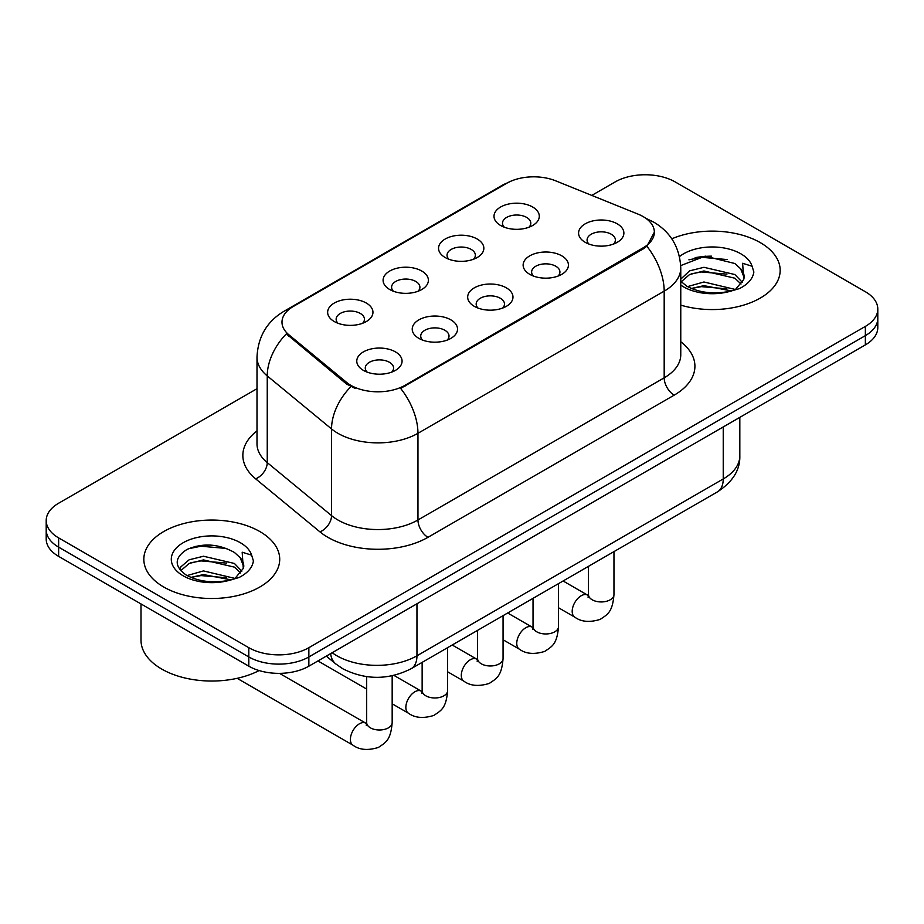 <?xml version="1.0" encoding="UTF-8"?>
<svg xmlns="http://www.w3.org/2000/svg" width="924" height="924" viewBox="0 0 924 924"><rect width="100%" height="100%" fill="white"/><g stroke="black" fill="none" stroke-linecap="round" stroke-linejoin="round"><path stroke-width="1.39" d="M445.183 257.519L445.183 257.519A22.65 13.075 180 0 1 445.183 239.027A22.65 13.075 180 0 1 477.211 239.027A22.65 13.075 180 0 1 477.211 257.519A22.65 13.075 180 0 1 445.183 257.519M473.504 259.251A14.16 8.177 0 0 0 475.352 255.209A14.16 8.177 0 0 0 471.205 249.422A14.16 8.177 0 0 0 455.786 247.655A14.16 8.177 0 0 0 447.043 255.209A14.16 8.177 0 0 0 448.902 259.251M389.732 289.524L389.732 289.524A22.65 13.075 180 0 1 389.732 271.032A22.65 13.075 180 0 1 421.76 271.032A22.65 13.075 180 0 1 421.76 289.524A22.65 13.075 180 0 1 389.732 289.524M418.052 291.256A14.16 8.177 0 0 0 419.9 287.214A14.16 8.177 0 0 0 415.754 281.439A14.16 8.177 0 0 0 400.335 279.672A14.16 8.177 0 0 0 391.591 287.214A14.16 8.177 0 0 0 393.451 291.256M334.28 321.54L334.28 321.54A22.65 13.075 180 0 1 334.28 303.049A22.65 13.075 180 0 1 366.32 303.049A22.65 13.075 180 0 1 366.32 321.54A22.65 13.075 180 0 1 334.28 321.54M362.601 323.273A14.16 8.177 0 0 0 364.46 319.23A14.16 8.177 0 0 0 360.314 313.455A14.16 8.177 0 0 0 344.883 311.677A14.16 8.177 0 0 0 336.14 319.23A14.16 8.177 0 0 0 337.999 323.273M500.635 225.502L500.635 225.502A22.65 13.075 180 0 1 500.635 207.011A22.65 13.075 180 0 1 532.663 207.011A22.65 13.075 180 0 1 532.663 225.502A22.65 13.075 180 0 1 500.635 225.502M528.944 227.235A14.16 8.177 0 0 0 530.803 223.192A14.16 8.177 0 0 0 526.657 217.406A14.16 8.177 0 0 0 511.238 215.638A14.16 8.177 0 0 0 502.494 223.192A14.16 8.177 0 0 0 504.354 227.235M529.764 274.336L529.764 274.336A22.65 13.075 180 0 1 529.764 255.844A22.65 13.075 180 0 1 561.792 255.844A22.65 13.075 180 0 1 561.792 274.336A22.65 13.075 180 0 1 529.764 274.336M558.073 276.068A14.16 8.177 0 0 0 559.932 272.014A14.16 8.177 0 0 0 555.786 266.239A14.16 8.177 0 0 0 540.355 264.472A14.16 8.177 0 0 0 531.623 272.014A14.16 8.177 0 0 0 533.471 276.068M474.312 306.341L474.312 306.341A22.65 13.075 180 0 1 474.312 287.849A22.65 13.075 180 0 1 506.34 287.849A22.65 13.075 180 0 1 506.34 306.341A22.65 13.075 180 0 1 474.312 306.341M502.621 308.073A14.16 8.177 0 0 0 504.481 304.031A14.16 8.177 0 0 0 500.334 298.256A14.16 8.177 0 0 0 484.904 296.477A14.16 8.177 0 0 0 476.172 304.031A14.16 8.177 0 0 0 478.031 308.073M418.861 338.357L418.861 338.357A22.65 13.075 180 0 1 418.861 319.866A22.65 13.075 180 0 1 450.889 319.866A22.65 13.075 180 0 1 450.889 338.357A22.65 13.075 180 0 1 418.861 338.357M447.17 340.09A14.16 8.177 0 0 0 449.029 336.047A14.16 8.177 0 0 0 444.883 330.272A14.16 8.177 0 0 0 429.464 328.494A14.16 8.177 0 0 0 420.72 336.047A14.16 8.177 0 0 0 422.58 340.09M363.409 370.374L363.409 370.374A22.65 13.075 180 0 1 363.409 351.882A22.65 13.075 180 0 1 395.437 351.882A22.65 13.075 180 0 1 395.437 370.374A22.65 13.075 180 0 1 363.409 370.374M391.73 372.106A14.16 8.177 0 0 0 393.578 368.064A14.16 8.177 0 0 0 389.431 362.277A14.16 8.177 0 0 0 374.012 360.51A14.16 8.177 0 0 0 365.269 368.064A14.16 8.177 0 0 0 367.128 372.106M585.215 242.319L585.215 242.319A22.65 13.075 180 0 1 585.215 223.827A22.65 13.075 180 0 1 617.244 223.827A22.65 13.075 180 0 1 617.244 242.319A22.65 13.075 180 0 1 585.215 242.319M613.524 244.052A14.16 8.177 0 0 0 615.384 240.009A14.16 8.177 0 0 0 611.238 234.222A14.16 8.177 0 0 0 595.807 232.455A14.16 8.177 0 0 0 587.075 240.009A14.16 8.177 0 0 0 588.923 244.052M638.057 214.125A38.219 22.061 180 0 1 643.162 216.597A38.219 22.061 180 0 1 654.354 232.201A38.219 22.061 180 0 1 643.162 247.805L404.943 385.343A38.219 22.061 180 0 1 346.616 382.397L288.912 334.811A38.219 22.061 180 0 1 281.993 322.153A38.219 22.061 180 0 1 293.197 306.549L506.699 183.287A38.219 22.061 180 0 1 555.647 180.815L638.057 214.125M760.267 242.608A67.949 39.224 0 0 0 671.794 238.819A67.949 39.224 0 0 1 760.267 242.608A67.949 39.224 0 0 1 780.168 270.351A67.949 39.224 0 0 0 760.267 242.608M259.817 531.543A67.949 39.224 0 0 0 185.77 523.042A67.949 39.224 0 0 0 143.832 559.274A67.949 39.224 0 0 0 163.733 587.017A67.949 39.224 0 0 0 237.78 595.518A67.949 39.224 0 0 0 279.718 559.274A67.949 39.224 0 0 0 259.817 531.543A67.949 39.224 0 0 0 185.77 523.042A67.949 39.224 0 0 0 143.832 559.274A67.949 39.224 0 0 0 163.733 587.017A67.949 39.224 0 0 0 237.78 595.518A67.949 39.224 0 0 0 279.718 559.274A67.949 39.224 0 0 0 259.817 531.543M654.354 232.201L646.869 246.258L643.162 248.949L400.646 388.415A49.538 28.598 60 0 1 417.96 433.298A56.618 32.687 180 0 1 337.884 433.298A56.618 32.687 180 0 1 331.543 428.932L267.244 375.918A56.618 32.687 180 0 1 256.999 357.161L256.999 443.843A56.618 32.687 0 0 0 267.244 462.601L331.543 515.615A56.618 32.687 0 0 0 337.884 519.981A56.618 32.687 0 0 0 417.96 519.981L664.183 377.824A56.618 32.687 0 0 0 680.769 354.712L680.769 268.029A56.618 32.687 180 0 1 664.183 291.152A49.538 28.598 -120 0 0 646.869 246.258M256.999 388.704L58.639 503.222A42.469 24.521 0 0 0 46.2 520.558L46.2 539.05A42.469 24.521 0 0 0 58.639 556.387L248.81 666.181L248.81 656.941A42.469 24.521 0 0 0 308.859 656.941L865.361 335.643A42.469 24.521 0 0 0 877.8 318.306A42.469 24.521 0 0 1 865.361 335.643L308.859 656.941A42.469 24.521 0 0 1 248.81 656.941L58.639 547.147L248.81 656.941L248.81 647.689A42.469 24.521 0 0 0 308.859 647.689L865.361 326.403A42.469 24.521 0 0 0 877.8 309.066A42.469 24.521 0 0 0 865.361 291.73L675.19 181.936A42.469 24.521 0 0 0 615.141 181.936L591.776 195.414M46.2 529.81A42.469 24.521 0 0 0 58.639 547.147A42.469 24.521 0 0 1 46.2 529.81M355.197 388.415L346.616 384.072L286.336 333.876A49.538 33.137 129.5 0 0 267.244 375.918L267.244 462.601A14.16 9.471 -50.5 0 1 255.648 478.84A70.778 40.864 180 0 1 256.999 430.884M680.769 305.116A67.949 39.224 0 0 0 780.168 270.351A67.949 39.224 0 0 1 680.769 305.116M46.2 520.558A42.469 24.521 0 0 0 58.639 537.895L248.81 647.689M211.007 545.079A56.618 32.687 0 0 0 194.687 546.604M711.457 256.156A56.618 32.687 0 0 0 695.137 257.669M248.81 666.181A42.469 24.521 0 0 0 308.859 666.181L865.361 344.895A42.469 24.521 0 0 0 877.8 327.558L877.8 309.066M680.769 281.208L686.578 286.07C698.96 292.781 713.605 294.502 730.48 291.21L739.477 288.588C748.117 284.153 752.91 278.621 753.857 271.979L752.09 266.251L742.63 263.271L743.739 279.475L744.224 277.281A31.994 18.468 0 0 0 740.609 268.745L734.88 263.525L705.174 256.133L680.711 265.592M743.739 279.475L735.931 288.9M687.525 286.625L703.938 281.982L735.192 289.443M726.922 288.831L701.42 286.648L691.291 288.484L703.938 285.655L731.635 290.956M680.769 279.152L689.593 270.859L703.938 267.302L734.846 274.532L742.284 282.27M681.231 281.751L689.593 274.532L703.938 270.975L734.846 278.205L741.048 284.014M740.609 268.745L744.201 277.72M688.888 259.829L701.42 257.288L727.246 259.563M691.256 273.816L701.42 271.968L726.922 274.151M141.002 603.938L141.002 640.182A70.778 40.864 0 0 0 161.735 669.068A70.778 40.864 0 0 0 259.113 670.558M243.301 568.41L243.774 566.216A31.994 18.468 0 0 0 240.159 557.68L234.43 552.46C218.584 543.705 202.783 542.7 187.018 549.445C174.255 557.634 173.955 566.146 186.128 575.005C198.51 581.716 213.155 583.425 230.041 580.145L239.027 577.523C247.667 573.088 252.46 567.555 253.407 560.914L251.64 555.174L242.18 552.206L243.289 568.41L235.481 577.835M187.075 575.56L203.488 570.917L234.742 578.366M226.472 577.766L200.97 575.583L190.841 577.408L203.488 574.578L231.185 579.891M179.903 569.623L180.861 566.851L189.154 559.794L203.488 556.236L234.407 563.467L241.834 571.205M180.781 570.674L189.154 563.467L203.488 559.909L234.407 567.128L240.598 572.949M240.159 557.68L243.751 566.655M188.438 548.764L200.97 546.223L226.796 548.498M190.806 562.751L200.97 560.903L226.472 563.086M404.943 385.343L404.943 386.475M346.616 382.397L346.616 384.072M288.912 334.811L288.912 336.486M643.162 247.805L643.162 248.949M427.974 537.318A14.16 8.177 60 0 1 417.96 519.981L417.96 433.298L664.183 291.152L664.183 377.824A14.16 8.177 60 0 0 674.185 395.16L427.974 537.318A70.778 40.864 180 0 1 327.881 537.318A70.778 40.864 180 0 1 319.947 531.866L255.648 478.84M680.769 268.029C679.81 247.678 670.859 232.409 653.926 222.234L646.777 218.757A49.538 23.204 112 0 0 646.107 218.514M288.981 309.436A49.538 28.598 -120 0 0 283.841 311.376C266.909 321.54 257.958 336.81 256.999 357.161M283.841 311.376L502.529 185.112A49.538 28.598 60 0 1 506.283 183.518M350.843 386.694A49.538 33.137 129.5 0 0 331.543 428.932L331.543 515.615A14.16 9.471 -50.5 0 1 319.947 531.866M680.769 341.753A70.778 40.864 180 0 1 674.185 395.16M308.859 647.689L308.859 666.181M865.361 326.403L865.361 344.895M58.639 537.895L58.639 556.387M332.201 652.714A56.618 32.687 0 0 0 336.89 655.786A56.618 32.687 0 0 0 416.955 655.786L723.238 478.955A56.618 32.687 0 0 0 739.824 455.844C740.228 469.889 732.755 481.912 717.37 491.914L411.099 668.745A28.309 16.343 60 0 0 416.955 655.786L416.955 603.776M723.238 426.946L723.238 478.955A28.309 16.343 60 0 1 717.37 491.914M330.653 653.603A28.309 18.93 129.5 0 0 335.724 663.882L326.299 656.109M613.963 551.616L613.963 594.582A12.74 7.357 180 0 1 609.655 600.103A12.74 7.357 180 0 1 592.215 599.791A12.74 7.357 180 0 1 588.484 594.582L588.08 597.343M613.963 594.582C612.52 612.554 607.334 614.472 600.219 619.38C589.697 622.637 581.242 621.898 574.832 617.174A12.74 7.357 -60 0 1 572.88 606.976A12.74 7.357 -60 0 1 581.208 595.749A12.74 7.357 -60 0 1 581.774 595.437A12.74 7.357 -60 0 1 587.572 595.114L588.449 595.576M558.512 583.633L558.512 626.599A12.74 7.357 180 0 1 554.204 632.12A12.74 7.357 180 0 1 536.763 631.808A12.74 7.357 180 0 1 533.033 626.599L532.628 629.348M558.512 626.599C557.068 644.571 551.894 646.488 544.767 651.385C534.245 654.642 525.791 653.915 519.392 649.191A12.74 7.357 -60 0 1 517.44 638.981A12.74 7.357 -60 0 1 525.756 627.754A12.74 7.357 -60 0 1 526.322 627.454A12.74 7.357 -60 0 1 532.132 627.13L532.998 627.581M503.06 615.65L503.06 658.616A12.74 7.357 180 0 1 498.752 664.137A12.74 7.357 180 0 1 481.312 663.813A12.74 7.357 180 0 1 477.581 658.616L477.177 661.365M503.06 658.616C501.617 676.576 496.442 678.505 489.316 683.402C478.794 686.659 470.339 685.931 463.94 681.207A12.74 7.357 -60 0 1 461.988 670.997A12.74 7.357 -60 0 1 470.304 659.771A12.74 7.357 -60 0 1 470.87 659.47A12.74 7.357 -60 0 1 476.68 659.135L477.546 659.597M447.62 647.655L447.62 690.632A12.74 7.357 180 0 1 443.301 696.142A12.74 7.357 180 0 1 425.872 695.83A12.74 7.357 180 0 1 422.141 690.632L421.725 693.381M447.62 690.632C446.165 708.592 440.991 710.51 433.876 715.419C423.354 718.676 414.888 717.936 408.489 713.224A12.74 7.357 -60 0 1 406.537 703.014A12.74 7.357 -60 0 1 414.853 691.787A12.74 7.357 -60 0 1 415.419 691.475A12.74 7.357 -60 0 1 421.228 691.152L422.095 691.614M392.169 675.791L392.169 722.637A12.74 7.357 180 0 1 387.849 728.158A12.74 7.357 180 0 1 370.42 727.846A12.74 7.357 180 0 1 366.689 722.637L366.274 725.398M392.169 722.637C390.713 740.609 385.539 742.526 378.424 747.435C367.902 750.692 359.436 749.953 353.037 745.229A12.74 7.357 -60 0 1 351.085 735.019A12.74 7.357 -60 0 1 359.413 723.804A12.74 7.357 -60 0 1 359.979 723.492A12.74 7.357 -60 0 1 365.777 723.169L366.643 723.631M752.09 266.251A40.494 23.377 0 0 0 740.852 253.811A40.494 23.377 0 0 0 679.486 256.583M680.769 285.066A40.494 23.377 0 0 0 683.598 286.879A40.494 23.377 0 0 0 730.48 291.21M251.64 555.174A40.494 23.377 0 0 0 240.402 542.746A40.494 23.377 0 0 0 183.148 542.746A40.494 23.377 0 0 0 183.148 575.802A40.494 23.377 0 0 0 230.041 580.145M502.529 185.112L511.619 180.885M646.777 218.757L646.026 218.457M411.099 668.745C388.311 680.191 365.534 680.191 342.746 668.745L335.724 663.882M739.824 455.844L739.824 417.371M574.832 617.174L558.512 607.749M588.484 566.331L588.484 594.582M587.572 595.114L563.097 580.977M519.392 649.191L503.06 639.766M533.033 598.336L533.033 626.599M532.132 627.13L507.657 612.993M463.94 681.207L447.62 671.783M477.581 630.353L477.581 658.616M476.68 659.135L452.206 645.01M408.489 713.224L392.169 703.799M366.689 689.085L317.937 660.937M422.141 662.369L422.141 690.632M421.228 691.152L393.936 675.398M353.037 745.229L237.145 678.32M366.689 676.634L366.689 722.637M365.777 723.169L279.51 673.365"/></g></svg>
